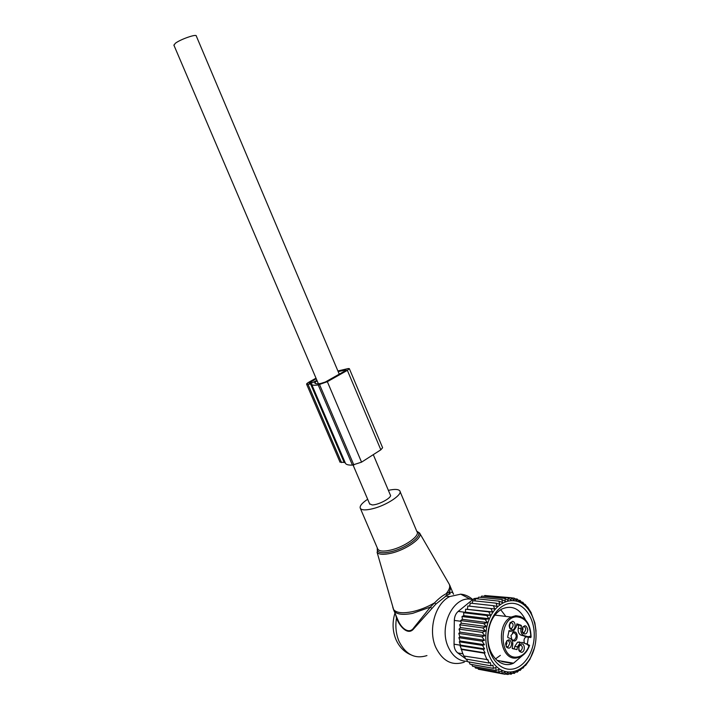 <?xml version="1.0" encoding="UTF-8"?>
<svg xmlns="http://www.w3.org/2000/svg" width="710" height="710" viewBox="0 0 710 710"><rect width="100%" height="100%" fill="white"/><g stroke="black" fill="none" stroke-linecap="round" stroke-linejoin="round"><path stroke-width="1.06" d="M367.665 499.245C361.683 503.248 359.269 506.345 360.414 508.529C361.976 510.286 366.156 510.33 372.945 508.653C386.914 505.218 403.165 494.258 399.739 490.787C398.257 489.128 394.476 488.995 388.379 490.37M467.526 661.338C459.077 661.329 452.616 656.484 448.143 646.792C438.7 626.495 452.989 596.604 470.206 599.134L472.807 599.551M464.269 662.164C452.146 666.131 442.649 661.214 435.78 647.405C427.784 629.814 435.195 603.589 449.723 596.551L460.719 594.163C465.103 594.554 469.088 596.347 472.683 599.524M396.695 617.159L398.372 621.064C401.922 628.989 409.51 634.465 413.903 627.622L430.429 607.068L434.538 602.87C438.745 598.557 442.578 595.539 446.031 593.808L448.88 592.495C450.637 589.557 450.912 587.126 449.714 585.209L449.341 584.419M453.504 594.243L453.326 593.64M453.237 593.462C452.661 592.282 451.205 591.954 448.88 592.495L450.246 593.711L447.398 594.953L446.031 593.808C449.608 589.611 450.566 586.22 448.915 583.638L419.787 533.379M395.656 614.762L396.482 617.966C399.242 625.865 407.318 635.397 413.087 629.504L435.878 604.068L447.398 594.953M435.878 604.068L434.538 602.87C427.278 607.094 419.787 610.059 412.048 611.745C402.144 613.635 395.923 612.81 393.393 609.26L392.719 606.917M431.733 608.355L430.429 607.068L412.679 613.351C402.845 615.224 396.624 614.416 394.006 610.928L377.108 552.353C378.927 554.608 383.542 554.909 390.979 553.25C406.271 549.868 423.621 537.408 419.566 533.006L416.743 531.195M426.95 655.57C415.004 659.315 405.694 654.567 399.02 641.316C396.002 634.092 395.159 626.309 396.482 617.966L396.739 617.283M369.617 503.816L372.102 504.916C378.421 505.192 392.754 497.311 390.314 494.941L373.283 454.648M173.95 45.271L175.29 43.328C180.26 39.352 196.821 33.592 196.288 35.997L339.247 374.161M521.513 652.339L519.48 651.407L518.593 647.085L521.389 643.855C525.187 643.304 525.32 652.162 521.513 652.339M519.622 644.857L520.119 644.733C522.808 646.1 523.03 648.168 520.767 650.91L519.01 650.688M516.117 649.455L516.986 649.588L517.51 646.819L520.288 642.585L522.516 642.408L527.486 644.529M516.986 649.588L512.638 648.665L512.167 648.044L512.691 645.266C513.117 641.725 512.15 639.39 509.798 638.254L507.863 637.624L507.739 636.684L509.088 630.675M527.734 636.826L530.379 636.187L529.447 637.11L523.803 635.539C521.486 634.403 520.536 632.086 520.945 628.581L521.459 625.838L520.989 625.226L516.924 623.85L516.161 626.974L513.463 631.128L509.185 630.693M505.68 644.254L505.76 643.198C508.111 638.53 510.099 638.698 511.724 643.713C511.005 647.937 509.31 649.117 506.629 647.245L505.68 644.254M512.15 621.401C515.992 620.913 516.117 629.779 512.265 629.894L510.268 628.998L509.274 624.827L512.15 621.401M527.796 629.655C527.184 633.657 525.595 634.864 523.013 633.284L522.019 628.856C524.37 624.525 526.296 624.791 527.796 629.655M519.196 645.461L518.717 649.969M530.379 636.187L530.832 636.337C530.042 624.019 525.285 617.514 516.552 616.839C498.269 617.034 498.757 659.901 517.12 657.043C522.365 656.244 526.341 652.596 529.03 646.073L529.252 645.212M530.832 636.337L530.787 637.544L526.048 636.888M518.726 625.492L518.202 628.226C517.803 631.722 518.753 634.03 521.06 635.157L526.873 636.728L525.933 636.941C524.033 638.361 523.554 640.393 524.477 643.056M516.49 625.27L518.176 625.093M508.733 631.057L509.478 631.11M512.931 648.487L512.185 647.964M517.51 646.819L514.768 646.411L514.422 648.23M514.768 646.411L517.546 642.186L519.773 642.009M506.825 640.748C508.466 640.349 509.416 641.29 509.682 643.588L508.076 646.819L506.203 646.561L508.076 646.819M510.286 622.475L510.889 622.315C513.57 623.655 513.818 625.705 511.626 628.465L509.762 628.261M522.995 626.717C524.583 626.353 525.515 627.294 525.773 629.548L524.228 632.699L522.471 632.512M514.04 631.944L510.978 635.557L511.972 640.065L514.164 641.077C518.291 640.926 518.158 631.385 514.04 631.944M506.452 641.263L506.958 643.18L505.955 645.958M509.922 622.998L509.505 627.649M522.569 627.338L523.039 629.184L522.169 631.793M511.661 639.648L514.129 640.278C517.093 636.861 516.853 634.234 513.392 632.397L512.336 632.779M509.212 626.22L509.194 625.732M505.893 643.988L505.822 642.861M505.68 643.979L505.689 644.511M534.488 647.831L529.944 659.288L525.506 665.616L524.956 665.403L522.933 668.225L522.445 667.666L520.182 670.417L519.773 669.53L517.27 672.166L516.978 670.95L514.244 673.444L514.084 671.917L511.147 674.225L511.147 672.414L508.014 674.5L508.191 672.423L504.881 674.26L505.272 671.953L501.801 673.497L502.147 670.914L498.81 672.237L498.944 669.406L495.997 670.506L472.638 666.308L471.706 664.498M536.05 631.199L534.861 622.892L531.062 612.677M514.856 598.796L517.191 599.027L519.889 602.027L520.075 600.411L522.729 603.598L522.773 602.213L525.302 605.532L525.249 604.396L527.592 607.804L527.503 606.926L531.195 612.686M524.441 605.293C535.713 614.647 539.485 636.861 532.606 653.413C525.897 670.089 509.709 677.207 497.95 667.826C486.084 658.694 482.099 635.139 489.58 618.375C496.885 601.468 513.286 595.699 524.441 605.293M468.946 661.96L470.064 664.205L493.388 668.359L495.873 667.471L495.997 670.506M474.715 666.681L475.416 668.003L498.81 672.237M477.945 668.465L478.38 669.246L501.801 673.497M481.3 669.778L504.881 674.26M508.014 674.5L505.325 674.012M511.147 674.225L509.008 673.843M514.244 673.444L512.54 673.142M517.27 672.166L515.922 671.926M520.182 670.417L519.116 670.231M522.933 668.225L522.107 668.083M525.506 665.616L524.885 665.51M512.833 663.468L501.917 661.631M527.503 606.926L526.971 606.864M525.249 604.396L524.388 604.308M522.773 602.213L521.486 602.08M466.488 659.146L467.712 661.738L491.018 665.829L492.971 665.155L493.388 668.359M464.34 656.093L465.662 659.004L488.933 663.025L490.308 662.563L491.018 665.829M461.349 649.029L460.053 645.709L483.235 649.393L485.081 652.889L461.349 649.029L462.432 652.694L463.861 656.013L487.93 659.688L488.933 663.025M460.541 645.115L459.317 641.822L482.48 645.408L484.61 648.922L460.541 645.115L460.053 645.709M460.036 640.97L458.891 637.695L482.037 641.174L484.442 644.724L460.036 640.97L459.317 641.822M459.84 636.604L458.793 633.453L481.93 636.817L484.522 640.278L459.84 636.604L458.891 637.695M459.982 632.122L459.059 629.131L482.179 632.379L484.894 635.698L459.982 632.122L458.793 633.453M460.497 627.569L459.69 624.791L482.809 627.933L485.542 631.048L460.497 627.569L459.059 629.131M461.314 623.211L460.675 620.576L483.785 623.602L486.385 626.566L461.314 623.211L459.69 624.791M462.405 619.324L462.006 616.528L485.116 619.448L487.468 622.563L462.405 619.324L460.675 620.576M463.808 615.623L463.657 612.712L486.767 615.526L488.87 618.756L463.808 615.623L462.006 616.528M465.494 612.162L465.6 609.18L488.72 611.896L490.566 615.188L465.494 612.162L463.657 612.712M467.446 608.976L467.81 605.967L490.938 608.594L492.527 611.913L465.6 609.18M469.647 606.127L470.26 603.127L493.406 605.674L494.728 608.976L467.81 605.967M472.132 603.331L472.913 600.687L496.068 603.172L497.142 606.42L493.406 605.674M474.866 600.9L475.727 598.681L498.908 601.113L499.733 604.254L496.068 603.172M477.803 598.903L478.673 597.145L501.872 599.524L502.467 602.533L498.908 601.113M480.91 597.367L481.699 596.072L504.916 598.423L505.298 601.264L501.872 599.524M484.158 596.32L484.779 595.495L508.014 597.82L508.2 600.456L504.916 598.423M487.522 595.77L511.12 597.722L511.12 600.119L508.014 597.82M487.113 659.963L484.264 653.164L461.065 649.375M511.253 597.838L514.191 598.131L514.031 600.261L511.12 597.722M514.191 598.131L516.898 600.873L517.191 599.027M518.273 600.225L520.075 600.411M465.476 658.605L457.737 652.925C455.332 651.008 454.107 648.097 454.045 644.201L454.311 620.416C454.462 616.537 455.749 613.538 458.181 611.408L473.144 599.275L475.407 599.515M528.382 637.216L527.308 644.263M522.169 655.783L513.552 663.175C501.491 669.175 487.734 655.667 487.93 637.465C488.356 624.037 492.917 614.594 501.633 609.118C511.653 604.796 519.605 608.381 525.489 619.892M534.24 634.181C534.035 616.91 523.323 602.506 510.943 603.331C498.562 603.899 487.45 620.158 487.726 638.139C487.805 656.138 499.325 670.746 511.821 669.184C524.317 667.888 534.612 651.425 534.24 634.181M478.247 598.006L474.253 598.539L473.144 599.275M466.63 659.457L466.124 659.084M494.728 608.976L490.938 608.594M492.527 611.913L488.72 611.896M490.566 615.188L486.767 615.526M488.87 618.756L485.116 619.448M487.468 622.563L483.785 623.602M486.385 626.566L482.809 627.933M485.542 631.048L482.179 632.379M484.894 635.698L481.93 636.817M484.522 640.278L482.037 641.174M484.442 644.724L482.48 645.408M484.61 648.922L483.235 649.393M485.081 652.889L484.264 653.164M337.898 370.975L348.148 368.57L349.32 368.614L347.367 370.363L327.345 381.687L318.204 384.909C314.707 385.441 312.56 385.326 311.761 384.563L311.45 383.977L306.631 384.279C306.374 383.861 307.297 383.063 309.409 381.856L316.003 378.181M310.581 383.933L344.181 462.45L339.966 462.05M344.181 462.45L345.113 462.663M318.204 384.909L352.426 465.085C348.814 465.245 346.515 464.722 345.548 463.523L345.166 462.769M352.426 465.085L361.559 462.157L380.835 449.812L382.61 447.717L349.373 368.73M317.139 380.844L314.628 382.335L314.885 383.169C315.604 383.861 317.556 383.968 320.751 383.471L325.366 381.998L345.371 370.709L346.187 369.972L345.699 369.954L345.877 370.38M338.173 371.605L345.699 369.954M316.917 380.32L312.302 382.796L309.285 383.107L316.225 378.687M377.143 548.954L377.471 548.333M377.374 548.111L377.294 550.481C378.678 553.01 383.187 553.436 390.837 551.75C406.058 548.377 423.009 535.819 417.942 531.967L417.063 531.843M417.515 531.612L416.841 531.417M377.534 548.484L377.889 549.318C379.566 551.359 383.808 551.617 390.624 550.09C404.62 546.966 420.551 535.588 416.894 531.559L400.058 491.551M393.305 608.967L396.633 617.025M398.221 621.818L398.301 620.895M529.03 646.073L526.447 643.704M527.983 644.786L528.568 645.931M529.358 645.248L528.196 644.849M529.465 645.701C527.406 651.221 524.255 654.984 520.022 656.981L516.401 657.992C499.938 660.841 495.34 624.259 511.218 617.061L515.815 615.694L520.794 616.564M528.808 637.012L530.787 637.544M526.873 636.728L527.858 636.861M524.601 636.337L527.352 636.71M523.803 635.539L521.06 635.157M518.202 628.226L520.945 628.581M521.459 625.838L519.951 625.652M516.8 623.957L517.341 624.028M508.742 631.012L511.12 631.332M458.181 611.408L465.165 612.26M454.045 644.201L460.453 645.212M454.311 620.416L460.843 621.277M457.737 652.925L462.893 653.795M307.998 384.341L341.519 462.592M319.598 384.687L353.873 465.014M314.628 382.335L315.045 383.302M314.983 382.051L315.63 383.569M344.279 370.203L344.661 371.108M311.015 381.598L311.575 382.912M347.367 370.363L380.835 449.812M327.345 381.687L361.559 462.157M360.414 508.529L377.889 549.318L377.108 552.353M410.833 654.797C404.283 652.028 399.348 647.005 396.038 639.719C392.506 631.243 392.142 622.368 394.946 613.103M470.206 599.134L460.719 594.163M453.504 594.252L453.175 593.453M453.06 593.187L450.326 586.673M449.723 596.551L445.445 596.098L449.927 593.666M369.777 504.207L353.074 465.05M318.382 383.746L173.843 45.023M520.767 650.91L518.983 650.635M529.553 645.31L527.255 644.201M531.098 637.03C530.556 623.744 525.515 616.644 515.966 615.739L511.218 617.061L494.834 615.091M512.159 648.283L513.055 648.425M520.288 642.585L517.546 642.186M511.626 628.465L509.744 628.217M524.228 632.699L522.445 632.459M511.857 639.843L514.129 640.278M513.436 632.361L512.948 632.299M513.552 663.175L496.982 660.38M475.727 598.699L474.253 598.539M500.674 609.677L505.831 616.413M500.355 655.383L495.482 658.924M495.234 614.585L495.979 615.224M306.631 384.279L340.063 462.263M311.761 384.563L345.548 463.523"/></g></svg>
